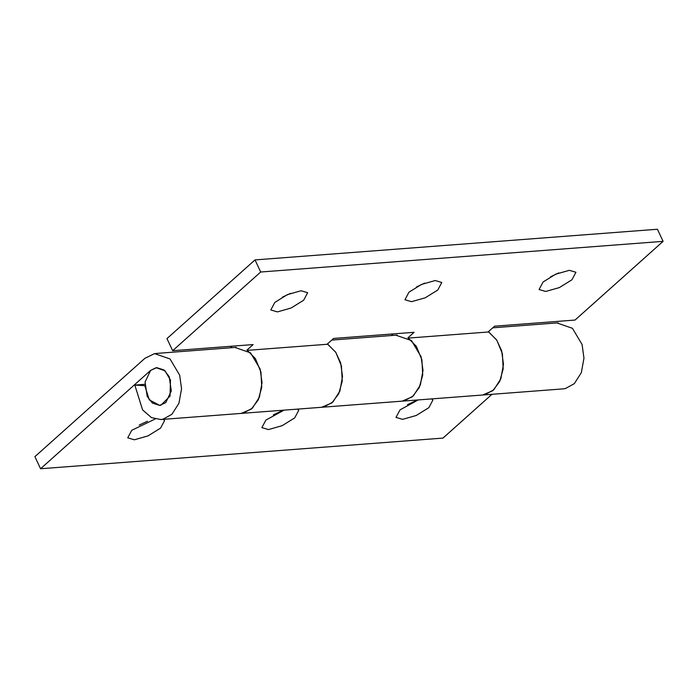 <?xml version="1.0" encoding="UTF-8"?>
<svg xmlns="http://www.w3.org/2000/svg" width="698" height="698" viewBox="0 0 698 698"><rect width="100%" height="100%" fill="white"/><g stroke="black" fill="none" stroke-linecap="round" stroke-linejoin="round"><path stroke-width="1.05" d="M147.182 396.351L152.382 403.069L159.624 405.39L165.749 402.65L171.315 390.967L169.195 376.676L163.986 369.966L156.753 367.645L150.628 370.376L145.062 382.059L147.182 396.351M144.957 358.275L34.9 456.649L40.571 468.751L150.628 370.376L156.108 367.715L164.946 370.76L170.46 380.026L170.033 396.124L160.941 405.189L159.72 405.381L149.267 399.875L144.835 385.697L134.827 385.078L142.575 409.892L151.483 417.631L160.872 419.524L163.009 419.201L171.9 414.307L178.924 403.331L181.55 388.786L179.665 375.158L170.024 358.955L154.546 353.616L144.957 358.275M273.337 414.874L281.582 411.009M139.199 425.091L147.444 421.226M407.475 404.657L415.72 400.792M491.977 394.3L442.986 438.091L40.571 468.751M284.06 410.145L265.877 420.091L261.872 427.621L268.468 429.567L282.123 425.693L294.713 417.893L298.718 410.363L297.479 409.124M155.131 419.018L131.739 430.308L127.734 437.838L134.33 439.784L147.985 435.91L160.575 428.11L164.58 420.58L163.341 419.341M418.198 399.928L400.015 409.874L396.01 417.404L402.606 419.35L416.261 415.476L428.851 407.676L432.856 400.146L431.617 398.898M563.286 388.873L565.424 388.542L574.314 383.656L581.338 372.68L583.964 358.135L582.08 344.507L572.439 328.296L556.96 322.956M488.364 331.725L496.61 339.874L501.592 350.632L503.476 364.26L500.85 378.805L493.826 389.781L484.935 394.675L482.798 394.998M241.351 413.399L243.489 413.068L252.379 408.182L259.403 397.197L262.029 382.661L260.145 369.033L250.503 352.822L235.034 347.482M144.861 384.31L134.827 385.078M327.397 343.992L335.651 352.132L340.633 362.899L342.517 376.527L339.891 391.072L332.867 402.048L323.977 406.934L321.839 407.266M402.318 401.132L404.456 400.809L413.347 395.914L420.371 384.938L422.997 370.394L421.112 356.765L411.471 340.554L395.993 335.223M402.153 401.149L482.632 395.016L492.814 390.688L499.724 381.457L503.197 368.884L502.377 353.668L496.836 340.205L488.74 331.96L408.26 338.094L416.348 346.339L421.897 359.793L422.718 375.018L419.245 387.591L412.335 396.813L402.153 401.149L241.185 413.408L251.367 409.08L258.277 399.849L261.75 387.285L260.93 372.06L255.389 358.598L247.293 350.352L327.772 344.227L335.869 352.464L341.409 365.926L342.238 381.152L338.757 393.724L331.855 402.947L321.673 407.274M407.885 337.858L414.089 332.309L333.609 338.443L327.074 344.28M488.042 332.012L494.568 326.184L575.056 320.05L663.1 241.351L260.686 272.011L255.014 259.909L166.97 338.6L172.642 350.701L260.686 272.011M172.642 350.701L253.121 344.576L246.918 350.117M408.949 292.209L404.945 299.739L411.541 301.684L425.204 297.81L437.794 290.01L441.799 282.481L435.203 280.535L421.54 284.409L408.949 292.209M274.811 302.426L270.815 309.956L277.403 311.901L291.066 308.027L303.656 300.227L307.661 292.698L301.065 290.752L287.401 294.626L274.811 302.426M543.088 281.992L539.083 289.522L545.679 291.467L559.342 287.593L571.932 279.793L575.937 272.264L569.341 270.318L555.678 274.192L543.088 281.992M393.087 333.914L391.264 335.546M232.12 346.173L230.296 347.805M663.1 241.351L657.429 229.249L255.014 259.909M416.418 286.991L424.663 283.126M282.28 297.208L290.525 293.343M550.556 276.774L558.801 272.909M492.744 327.816L558.086 322.834M482.632 395.016L563.111 388.882M241.185 413.408L160.706 419.542M236.151 347.36L155.671 353.493M331.777 340.074L397.118 335.101"/></g></svg>
